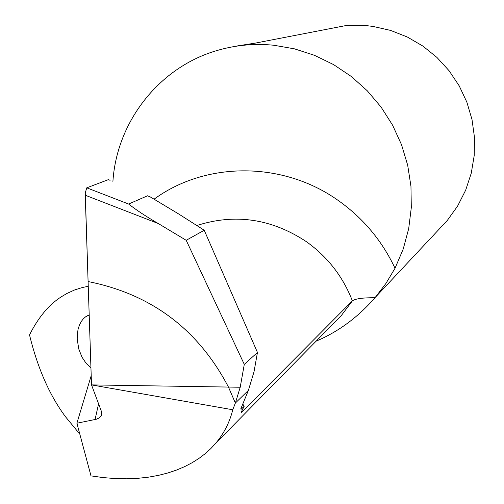 <?xml version="1.0" encoding="UTF-8"?>
<svg xmlns="http://www.w3.org/2000/svg" width="504" height="504" viewBox="0 0 504 504"><rect width="100%" height="100%" fill="white"/><g stroke="black" fill="none" stroke-linecap="round" stroke-linejoin="round"><path stroke-width="0.76" d="M91.199 375.688L76.898 423.215L90.991 475.889L103.188 477.59L115.145 478.561L126.75 478.8L137.894 478.321L148.51 477.162L158.521 475.354L167.901 472.96L176.639 470.024L184.729 466.584L192.181 462.691L199.004 458.375L205.197 453.676L210.785 448.617L215.769 443.236C224.085 433.264 229.748 422.106 232.754 409.758L235.362 403.055L248.39 390.38L254.022 371.763L257.456 352.46L204.233 230.259L186.203 240.295L158.325 223.562L85.239 195.224L85.264 192.893L88.093 281.553L85.239 195.224M88.244 286.31L82.297 287.526L74.523 289.995L66.95 293.454L61.425 296.724C49.008 304.586 38.373 317.312 29.522 334.921C37.636 368.21 49.663 395.527 65.596 416.877L79.815 434.114M241.227 412.133L241.403 412.593L352.384 300.869L341.303 315.567L332.501 324.519M241.403 412.593L241.139 412.354L244.188 406.237L241.132 409.292L240.742 408.996L248.39 390.38L235.362 403.055L228.457 387.066C198.16 329.345 151.376 294.172 88.093 281.553L91.508 384.899L232.754 409.758M89.195 315.038L85.56 316.852L83.28 318.862L81.207 321.584L79.437 325.049L78.101 329.238L77.332 334.045L77.213 339.148L78.775 349.007L82.013 357.197L86.209 363.447L90.941 367.788M186.203 240.295L244.282 364.386L240.206 387.248L235.362 403.055L228.457 387.066L91.508 384.899L101.462 411.522L101.247 415.907L99.338 417.892L96.289 419.252L76.898 423.215M316.14 341.151C338.316 331.758 357.941 317.287 375.001 297.725C362.823 297.669 355.289 298.721 352.384 300.869C342.966 276.633 327.682 256.939 306.539 241.781C271.719 218.686 235.135 213.261 196.793 225.521M242.726 403.975L244.188 406.237M375.001 297.725L385.862 283.55L395.023 268.267L403.238 248.982L408.7 228.633L411.302 207.61L410.962 186.335L407.686 165.224L401.531 144.711L392.61 125.2L381.1 107.094L367.24 90.745L351.301 76.488L333.61 64.613L314.527 55.333L294.443 48.838L273.754 45.234C254.904 43.369 236.477 44.995 218.478 50.11C159.995 66.289 116.745 121.155 112.909 181.484M438.738 229.591L447.269 220.481L457.619 206.048L465.683 190.147L471.271 173.149L474.226 155.44L474.478 137.428L472.009 119.543L466.874 102.199L459.182 85.812L449.121 70.768L436.924 57.418L422.881 46.078L407.326 37.013L390.631 30.423L373.187 26.46L367.643 25.773L345.089 25.723L255.452 43.086L237.516 45.889M158.325 223.562C146.614 216.827 136.71 210.313 128.608 204.032L147.533 195.791L150.255 196.913L178.214 213.69L204.233 230.259M128.608 204.032L86.77 187.828L85.264 192.893L86.77 187.828L108.41 179.632L108.99 179.871M240.206 387.248L228.457 387.066C198.16 329.345 151.37 294.178 88.093 281.553M244.282 364.386L257.456 352.46M86.77 187.828L108.41 179.632L109.034 179.89M240.799 408.782L241.132 409.292M98.576 403.811L95.061 419.555M154.224 199.08C206.167 161.185 283.292 161.154 338.474 200.649C363.22 218.219 382.07 240.761 395.023 268.267M110.08 180.312L108.41 179.632M215.939 443.029L332.338 324.683M101.279 415.794L101.846 413.242M87.52 315.693L85.56 316.852M447.269 220.481L375.386 297.278M109.507 180.079L109.04 179.884"/></g></svg>
